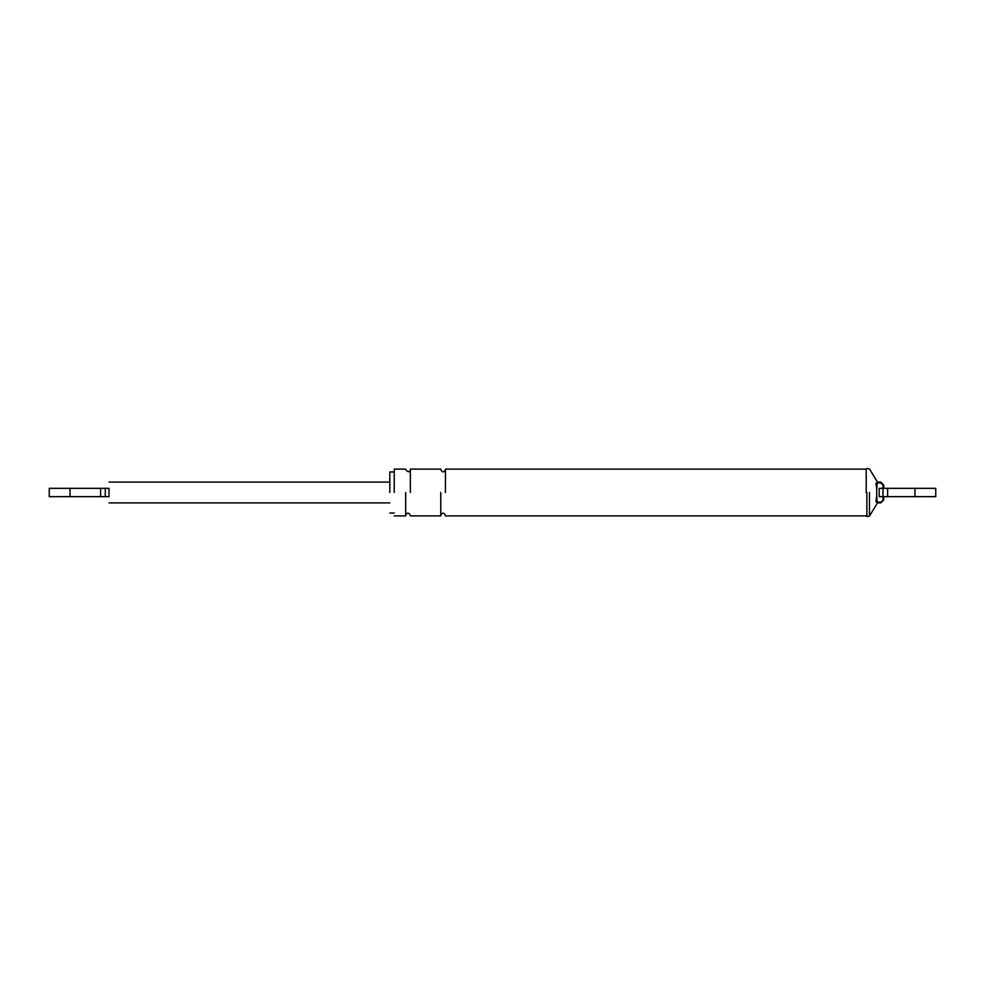 <?xml version="1.0" encoding="UTF-8"?>
<svg xmlns="http://www.w3.org/2000/svg" width="985" height="985" viewBox="0 0 985 985"><rect width="100%" height="100%" fill="white"/><g stroke="black" fill="none" stroke-linecap="round" stroke-linejoin="round"><path stroke-width="1.48" d="M100.63 488.338L105.284 488.338L105.284 496.662L49.25 496.662L70.046 496.662L70.046 488.338L100.63 488.338L100.63 496.662M105.284 496.662L109.04 496.662C109.04 504.837 109.04 504.837 109.04 496.662L109.04 488.338C109.04 480.163 109.04 480.163 109.04 488.338L105.284 488.338M70.046 488.338L49.25 488.338L70.046 488.338M887.62 488.338L887.62 496.662L935.75 496.662L914.954 496.662L914.954 488.338L935.75 488.338L882.966 488.338L882.979 485.088L880.762 482.884L877.253 482.884L876.736 489.311L875.961 483.401L877.253 482.096L880.762 482.096L883.754 485.088L883.754 488.338M883.754 496.662L883.754 499.912L880.762 502.904L877.253 502.904L875.961 501.599L876.736 495.689L877.253 502.904M877.253 502.116L880.762 502.116L883.754 499.912M876.736 489.311L876.736 495.689M882.979 499.912L882.966 488.338L879.211 488.338L879.211 496.662L887.62 496.662M389.814 492.5L389.814 471.963L389.814 492.5M394.234 492.5L394.234 469.106L394.234 492.5M405.672 492.5L405.672 515.894L405.672 492.5M410.351 492.5L410.351 469.106L410.351 492.5M440.763 492.5L440.763 515.894L440.763 492.5M445.442 492.5L445.442 469.106L445.442 492.5M875.961 483.401L875.961 484.854L875.961 483.401L876.736 483.401M869.459 492.5L869.459 516.091L869.459 492.5M866.209 492.5L866.209 469.106L866.209 492.5M866.862 492.5L866.862 516.546L866.862 492.5M880.762 502.116L880.762 502.904M876.736 501.599L875.961 501.599M882.979 485.088L883.754 485.088M877.253 482.096L877.253 482.884M880.762 482.884L880.762 482.096M49.25 496.662L49.25 488.338M389.814 482.096L109.04 482.096M109.04 502.904L389.814 502.904M935.75 496.662L935.75 488.338M445.442 515.894L866.209 515.894L866.862 516.546L869.459 516.091L877.007 503.68M877.007 481.32L869.459 468.909L866.862 468.454L866.209 469.106L445.442 469.106M394.234 471.963L389.814 471.963M389.814 513.037L394.234 513.037M405.672 469.106L394.234 469.106M394.234 515.894L405.672 515.894M410.351 469.623C409.575 472.431 408.012 472.431 405.672 469.623M405.672 515.377C407.236 512.36 408.787 512.36 410.351 515.377M445.442 469.623C443.89 472.64 442.327 472.64 440.763 469.623M440.763 515.377C442.327 512.36 443.89 512.36 445.442 515.377M440.763 469.106L410.351 469.106M410.351 515.894L440.763 515.894"/></g></svg>
